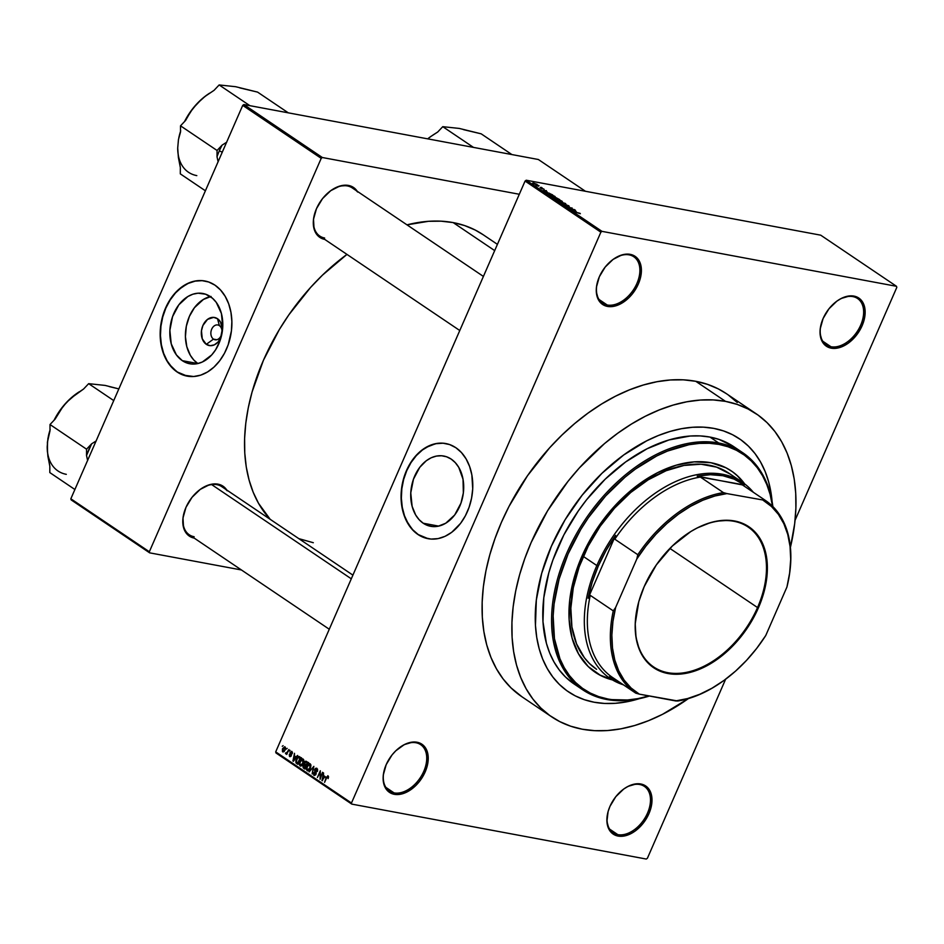 <?xml version="1.0" encoding="UTF-8"?>
<svg xmlns="http://www.w3.org/2000/svg" width="944" height="944" viewBox="0 0 944 944"><rect width="100%" height="100%" fill="white"/><g stroke="black" fill="none" stroke-linecap="round" stroke-linejoin="round"><path stroke-width="1.42" d="M394.049 792.889A27.954 18.196 124 0 0 423.773 771.331A27.954 18.196 124 0 0 415.962 742.751L417.059 742.244A29.04 18.904 -56 0 1 425.166 771.921A29.04 18.904 -56 0 1 394.309 794.317L394.049 792.889L385.86 787.367L394.049 792.889A27.954 18.196 -56 0 1 389.365 791.001A27.954 18.196 -56 0 1 383.96 771.295A27.954 18.196 124 0 0 394.049 792.889L394.309 794.317L398.333 794.518L407.053 791.945L415.572 785.762L419.337 781.597L422.582 776.924L427.018 766.764L428.21 756.84L427.502 752.439L423.644 745.618L417.059 742.244L413.035 742.043L404.315 744.615L395.796 750.799L392.031 754.952L386.19 764.64L383.323 774.882L383.158 779.72L383.854 784.122L387.713 790.942L394.309 794.317A29.04 18.904 -56 0 1 383.889 771.602A29.04 18.904 -56 0 1 400.61 746.834A29.04 18.904 -56 0 1 417.059 742.244L415.962 742.751A27.954 18.196 -56 0 1 420.646 744.651A27.954 18.196 -56 0 1 422.098 774.729A27.954 18.196 -56 0 1 394.049 792.889M607.204 304.995A27.954 18.196 124 0 0 636.929 283.424A27.954 18.196 124 0 0 629.117 254.856L630.214 254.349A29.04 18.904 -56 0 1 638.333 284.026A29.04 18.904 -56 0 1 607.464 306.422L607.204 304.995L599.015 299.472L607.204 304.995A27.954 18.196 -56 0 1 602.52 303.107A27.954 18.196 -56 0 1 597.115 283.401A27.954 18.196 124 0 0 607.204 304.995L607.464 306.422L611.488 306.623L620.208 304.051L628.728 297.867L632.492 293.702L638.333 284.026L640.174 278.869L641.365 268.946L640.657 264.544L636.811 257.724L630.214 254.349L626.191 254.137L621.884 254.939L613.104 259.399L605.187 267.058L599.346 276.745L596.478 286.988L596.313 291.826L598.555 300.015L600.868 303.048L607.464 306.422A29.04 18.904 -56 0 1 597.045 283.707A29.04 18.904 -56 0 1 613.765 258.939A29.04 18.904 -56 0 1 630.214 254.349L629.117 254.856A27.954 18.196 -56 0 1 633.802 256.756A27.954 18.196 -56 0 1 635.253 286.834A27.954 18.196 -56 0 1 607.204 304.995M830.968 346.743A27.954 18.196 124 0 0 860.692 325.184A27.954 18.196 124 0 0 852.869 296.605L853.966 296.097A29.04 18.904 -56 0 1 862.084 325.774A29.04 18.904 -56 0 1 831.227 348.171L830.968 346.743L822.767 341.221L830.968 346.743A27.954 18.196 -56 0 1 826.283 344.855A27.954 18.196 -56 0 1 820.879 325.149A27.954 18.196 124 0 0 830.968 346.743L831.227 348.171L835.239 348.383L843.971 345.799L848.337 343.12L856.243 335.462L862.084 325.774L863.925 320.618L864.952 315.532L864.421 306.293L860.562 299.472L853.966 296.097L849.954 295.897L841.222 298.469L836.856 301.16L828.938 308.818L823.109 318.494L820.242 328.736L820.076 333.574L822.307 341.763L824.631 344.796L831.227 348.171A29.04 18.904 -56 0 1 820.808 325.456A29.04 18.904 -56 0 1 837.517 300.688A29.04 18.904 -56 0 1 853.966 296.097L852.869 296.605A27.954 18.196 -56 0 1 857.553 298.505A27.954 18.196 -56 0 1 859.005 328.583A27.954 18.196 -56 0 1 830.968 346.743M617.813 834.638A27.954 18.196 124 0 0 647.525 813.079A27.954 18.196 124 0 0 639.713 784.499L640.811 783.992A29.04 18.904 -56 0 1 648.929 813.669A29.04 18.904 -56 0 1 618.06 836.065L617.813 834.638L609.612 829.115L617.813 834.638A27.954 18.196 -56 0 1 613.128 832.75A27.954 18.196 -56 0 1 607.724 813.044A27.954 18.196 124 0 0 617.813 834.638L618.06 836.065L622.084 836.278L630.804 833.694L635.182 831.015L643.088 823.357L648.929 813.669L650.77 808.512L651.797 803.427L651.266 794.187L647.407 787.367L640.811 783.992L636.799 783.791L628.067 786.364L623.701 789.054L615.783 796.712L609.954 806.388L608.101 811.545L606.921 821.469L609.151 829.658L611.476 832.691L618.06 836.065A29.04 18.904 -56 0 1 607.653 813.35A29.04 18.904 -56 0 1 624.362 788.582A29.04 18.904 -56 0 1 640.811 783.992L639.713 784.499A27.954 18.196 -56 0 1 644.398 786.399A27.954 18.196 -56 0 1 645.849 816.477A27.954 18.196 -56 0 1 617.813 834.638M423.207 523.224A35.742 26.113 100.6 0 1 412.847 481.062A35.742 26.113 100.6 0 1 443.763 456.035A35.742 26.113 100.6 0 1 451.22 459.114L455.338 462.702L458.76 467.363L463.02 479.233L463.351 492.921L460.967 503.128L454.678 514.999L445.721 523.236L438.063 526.256L432.883 526.587L427.868 525.56L423.207 523.224L419.089 519.648L415.667 514.976L412.115 506.314L410.77 492.898L413.46 479.21L419.75 467.339L426.287 460.743L431.207 457.769L436.364 456.094L441.544 455.751L446.559 456.778L451.22 459.114A35.742 26.113 100.6 0 1 461.581 501.276A35.742 26.113 100.6 0 1 430.653 526.304A35.742 26.113 100.6 0 1 423.207 523.224L438.712 526.115L423.207 523.224M445.946 443.574A48.392 35.353 -79.4 0 0 404.197 477.593A48.392 35.353 -79.4 0 0 418.251 534.564L417.968 534.505A48.392 35.353 100.6 0 1 403.938 477.44A48.392 35.353 100.6 0 1 445.804 443.55A48.392 35.353 100.6 0 1 455.881 447.727L461.451 452.565L466.088 458.89L469.605 466.454L471.858 474.962L472.72 488.78L471.563 498.184L469.085 507.306L465.368 515.813L460.566 523.377L451.716 532.31L445.049 536.322L438.075 538.611L431.066 539.071L424.269 537.679L417.968 534.505L412.386 529.667L405.849 519.696L402.946 511.624L401.353 502.763L401.129 493.452L402.286 484.048L404.764 474.915L408.481 466.419L413.283 458.855L419.006 452.542L425.414 447.704L435.762 443.621L442.783 443.161L449.58 444.553L455.881 447.727A48.392 35.353 100.6 0 1 469.911 504.792A48.392 35.353 100.6 0 1 428.045 538.682A48.392 35.353 100.6 0 1 417.968 534.505L418.251 534.564A48.392 35.353 -79.4 0 0 428.198 538.717L418.251 534.564L412.681 529.714L408.044 523.389L404.528 515.837L402.274 507.317L401.365 498.196L401.825 488.791L403.643 479.481L406.758 470.619L411.041 462.548L416.339 455.586L422.428 449.981L429.083 445.957L436.057 443.68L443.078 443.22M227.221 490.797L221.698 485.405L217.981 484.154L216.884 484.661A29.04 18.904 124 0 0 200.671 489.086A29.04 18.904 -56 0 1 216.884 484.661L217.981 484.154A30.114 19.6 -56 0 1 226.725 489.983M352.596 188.151A29.04 18.904 124 0 0 347.38 185.944L348.478 185.437A30.114 19.6 -56 0 1 357.233 191.278M713.735 428.375A152.692 99.391 -56 0 1 739.329 438.724A152.692 99.391 -56 0 1 772.121 501.736L771.095 493.216L772.121 501.736A152.692 99.391 -56 0 0 739.329 438.724A152.692 99.391 -56 0 0 713.735 428.375L723.493 430.912L732.579 434.736L740.91 439.821L748.403 446.123L754.988 453.557L760.593 462.076L765.171 471.587L768.687 482.006L771.095 493.216L768.687 482.006L765.171 471.587L760.593 462.076L754.988 453.557L748.403 446.123L740.91 439.821L732.579 434.736L723.493 430.912L713.735 428.375L703.398 427.16L713.735 428.375A152.692 99.391 -56 0 0 560.583 527.578A152.692 99.391 -56 0 0 568.5 691.869A152.692 99.391 -56 0 1 560.583 527.578A152.692 99.391 -56 0 1 713.735 428.375M639.218 698.702A152.692 99.391 -56 0 1 594.095 702.218L584.336 699.681L575.25 695.858L566.919 690.772L559.426 684.471L552.842 677.037L547.237 668.517L542.647 659.006L539.142 648.587L536.735 637.377L535.46 625.471L536.334 600.03L541.714 573.256L551.414 546.175L565.055 519.825L582.118 495.234L601.93 473.333L623.736 454.961L646.711 440.824L658.357 435.526L669.957 431.479L681.403 428.718L692.589 427.278L703.398 427.16L692.589 427.278L681.403 428.718L669.957 431.479L658.357 435.526L646.711 440.824L623.736 454.961L601.93 473.333L582.118 495.234L565.055 519.825L551.414 546.175L541.714 573.256L536.334 600.03L535.46 625.471L536.735 637.377L539.142 648.587L542.647 659.006L547.237 668.517L552.842 677.037L559.426 684.471L566.919 690.772L575.25 695.858L584.336 699.681L594.095 702.218A152.692 99.391 -56 0 1 568.5 691.869A152.692 99.391 -56 0 0 594.095 702.218L604.431 703.433L594.095 702.218A152.692 99.391 -56 0 0 639.218 698.702L626.427 701.876L615.24 703.315L604.431 703.433L615.24 703.315L626.427 701.876L639.218 698.702M726.467 393.719L718.313 388.904L707.434 384.326L695.752 381.293A182.806 118.991 124 0 0 512.415 500.049A182.806 118.991 124 0 0 521.89 696.743L551.662 716.838A182.806 118.991 -56 0 1 542.186 520.144A182.806 118.991 -56 0 1 725.523 401.377L695.752 381.293L683.385 379.83L670.441 379.972L657.048 381.706L643.348 385.01L629.459 389.848L615.512 396.197L601.658 403.973L588.018 413.106L574.719 423.526L561.904 435.101L549.679 447.751L527.507 475.717L509.04 506.362L501.429 522.315L495.01 538.493L489.818 554.73L485.924 570.884L483.363 586.779L482.16 602.284L482.325 617.234L483.859 631.501L486.738 644.929L490.939 657.39L496.426 668.777L503.14 678.972L511.023 687.881L521.961 696.79M756.168 413.767A182.806 118.991 -56 0 1 790.411 547.378L794.683 523.719L795.886 508.214L795.721 493.264L794.199 479.009L791.32 465.581L787.119 453.108L781.632 441.721L774.918 431.526L767.035 422.617L758.067 415.089L748.085 409L737.205 404.41L725.523 401.377A182.806 118.991 -56 0 1 756.168 413.767L726.396 393.672A182.806 118.991 124 0 0 695.752 381.293L725.523 401.377L713.157 399.926L700.212 400.067L686.819 401.79L673.119 405.094L659.231 409.944L645.283 416.28L631.43 424.068L617.789 433.202L604.49 443.609L579.451 467.835L567.958 481.416L547.532 510.869L531.212 542.399L524.781 558.577L519.589 574.825L515.707 590.968L513.147 606.874L511.943 622.379L512.096 637.33L513.63 651.584L516.51 665.013L520.71 677.485L526.197 688.872L532.912 699.067L540.794 707.976L549.762 715.517L559.733 721.594L570.613 726.184L582.295 729.216L594.673 730.668L607.617 730.538L620.999 728.803L634.71 725.499L648.599 720.65L662.535 714.313L688.388 698.584A182.806 118.991 -56 0 1 582.295 729.216A182.806 118.991 -56 0 1 551.662 716.838M497.417 244.354L483.092 234.69A178.51 116.195 124 0 0 453.167 222.595A178.51 116.195 124 0 0 406.994 224.849L428.446 221.309L441.084 221.179L453.167 222.595L494.68 250.608L453.167 222.595L464.578 225.557L475.198 230.029L483.163 234.737M346.967 254.396A178.51 116.195 124 0 0 270.173 519.306L258.526 503.317L253.169 492.202L249.074 480.024L246.254 466.914L244.767 452.99L244.602 438.394L245.782 423.254L248.284 407.725L252.083 391.961L263.423 360.301L279.365 329.503L288.876 314.8L310.541 287.483L322.47 275.141L346.967 254.396M357.729 192.08L352.195 186.688L348.478 185.437L347.38 185.944A29.04 18.904 124 0 0 331.179 190.369A29.04 18.904 -56 0 1 347.38 185.944A29.04 18.904 -56 0 1 352.254 187.915L483.411 276.427M216.884 484.661A29.04 18.904 -56 0 1 221.746 486.632L352.903 575.132M219.386 325.621A7.528 5.499 -79.4 0 0 211.704 329.173A7.528 5.499 -79.4 0 0 213.486 339.12L206.311 344.336A14.278 10.431 100.6 0 1 202.913 325.468A14.278 10.431 100.6 0 1 217.498 318.718L219.386 325.621A7.528 5.499 100.6 0 1 221.569 334.495A7.528 5.499 100.6 0 1 215.055 339.769A7.528 5.499 100.6 0 1 213.486 339.12A7.528 5.499 100.6 0 1 211.303 330.247A7.528 5.499 100.6 0 1 217.816 324.972A7.528 5.499 100.6 0 1 219.386 325.621L217.498 318.718L220.507 322.022L222.489 330.07A14.278 10.431 100.6 0 0 217.498 318.718L213.639 317.373L207.538 319.367L202.913 325.468L201.461 330.825L202.264 338.802L206.311 344.336L213.486 339.12L216.754 339.734L213.486 339.12A7.528 5.499 -79.4 0 0 221.179 335.568A7.528 5.499 -79.4 0 0 219.386 325.621M210.311 296.569A35.742 26.113 100.6 0 1 220.684 338.719A35.742 26.113 100.6 0 1 189.756 363.759A35.742 26.113 100.6 0 1 182.31 360.667L176.386 354.885L171.218 343.769L169.873 330.341L172.551 316.653L178.853 304.794L187.809 296.558L192.871 294.209L198.063 293.195L205.662 294.221L212.459 298.21L216.247 302.351L221.403 313.467L222.749 326.895L220.07 340.583L215.645 349.752L211.739 354.909L202.323 362.012L197.166 363.7L191.986 364.042L186.971 363.015L182.31 360.667L197.815 363.558L182.31 360.667A35.742 26.113 100.6 0 1 171.95 318.517A35.742 26.113 100.6 0 1 202.866 293.478A35.742 26.113 100.6 0 1 210.311 296.569A35.742 26.113 -79.4 0 0 186.228 326.742A35.742 26.113 -79.4 0 0 197.862 363.546L193.78 360.006L190.358 355.333L186.806 346.672L185.425 336.713L186.31 326.305L189.414 316.346L194.44 307.697L203.397 299.46L211.055 296.451M205.049 281.017A48.392 35.353 -79.4 0 0 163.3 315.036A48.392 35.353 -79.4 0 0 177.354 372.007L177.071 371.96A48.392 35.353 100.6 0 1 163.041 314.883A48.392 35.353 100.6 0 1 204.895 280.993A48.392 35.353 100.6 0 1 214.984 285.171L220.554 290.02L225.191 296.345L228.708 303.897L230.961 312.417L231.87 321.538L231.41 330.943L228.188 344.761L224.471 353.268L219.657 360.82L213.946 367.133L207.538 371.971L200.694 375.146L193.662 376.514L183.372 375.134L177.071 371.96L169.047 364.124L164.952 357.151L162.049 349.068L160.456 340.206L160.232 330.896L161.389 321.503L163.867 312.37L167.584 303.862L172.386 296.31L178.109 289.985L187.903 283.353L194.865 281.076L201.886 280.616L208.671 281.996L214.984 285.171A48.392 35.353 100.6 0 1 229.014 342.235A48.392 35.353 100.6 0 1 187.148 376.137A48.392 35.353 100.6 0 1 177.071 371.96L177.354 372.007A48.392 35.353 -79.4 0 0 187.29 376.16L177.354 372.007L171.784 367.169L167.147 360.844L163.631 353.28L161.377 344.772L160.468 335.639L160.928 326.235L162.746 316.936L165.861 308.074L170.144 300.003L175.431 293.029L181.531 287.424L188.186 283.412L195.16 281.123L202.169 280.663M525.076 181.047L275.695 751.872L351.475 803.014L600.868 232.189L525.076 181.047L526.221 180.221L602.001 231.363L896.505 286.303L820.714 235.174L526.221 180.221L820.714 235.174L896.505 286.303L896.8 287.413L795.072 520.262L896.8 287.413L896.505 286.303L602.001 231.363L600.868 232.189L602.001 231.363L526.221 180.221L525.076 181.047L275.695 751.872L275.99 752.97L351.782 804.111L646.274 859.052L351.782 804.111L351.475 803.014L600.868 232.189L525.076 181.047M286.315 749.052L287.177 748.38L286.315 749.052M285.902 752.746L286.752 752.852L288.899 749.536L286.752 754.445L286.657 753.371L285.477 753.359L285.902 752.746L285.772 753.902L286.657 753.371L286.752 754.445L288.899 749.536L286.834 752.746L285.902 752.746M289.277 751.046L290.127 750.374L289.277 751.046M289.678 756.533L291.259 755.79L290.634 752.498L292.416 752.285L291.543 752.12L292.239 753.725L291.885 751.448L290.15 752.321L290.457 754.492L291.425 755.212L289.973 755.825L289.761 754.669L289.666 755.342L290.787 755.601L289.95 752.923L291.661 751.318L292.404 753.076L291.767 753.524L291.307 752.014L290.634 752.498L291.436 754.846L290.964 756.297L289.489 756.392L289.289 754.468L290.068 756.71M295.92 756.899L297.631 755.436L293.372 761.301L294.493 753.324L294.434 755.896L295.92 756.899L294.434 755.896L294.493 753.324L292.923 760.994L295.92 756.899M303.083 759L301.396 759.2L303.602 759.613L301.396 759.2L299.909 761.336L300.05 765.926L301.006 766.103L300.05 765.926L303.272 763.495L303.85 760.888L303.083 759L303.838 760.604L302.682 764.64L300.275 766.044L299.319 764.593L299.673 761.926L300.947 759.625L302.623 758.811M310.151 763.779L308.476 763.979L310.682 764.38L308.476 763.979L306.989 766.103L307.13 770.693L308.086 770.87L307.13 770.693L310.34 768.263L310.93 765.667L310.151 763.779L310.918 765.372L309.75 769.407L307.343 770.823L306.387 769.36L306.741 766.705L308.027 764.392L309.703 763.578M328.111 775.885L326.152 777.49L328.111 775.885L328.123 778.623L327.887 776.806L327.131 776.77L324.583 782.364L326.152 777.49L324.583 782.364L327.061 776.865L327.745 776.664L328.123 778.623L328.571 776.818L327.78 775.744M324.96 776.487L321.951 780.594L323.532 772.912L323.473 775.484L324.96 776.487L323.473 775.484L323.532 772.912L321.951 780.594L324.96 776.487M320.24 777.691L322.6 772.286L320.087 779.331L320.169 772.381L317.385 777.502L320.335 770.752L320.24 777.691L320.335 770.752L317.385 777.502L320.169 772.381L320.087 779.331L322.6 772.286L320.24 777.691M313.963 775.307L315.992 774.292L315.154 769.667L317.597 769.301L316.523 769.1L317.385 771.472L316.913 768.333L314.718 769.384L314.671 771.437L315.626 771.614L314.671 771.437L316.24 773.289L314.293 774.517L314.022 772.617L313.845 773.868L314.812 774.67L315.579 773.974L314.529 769.891L315.402 768.416L316.629 768.18L317.621 770.67L316.877 771.366L316.358 768.994L315.202 769.549L316.228 772.841L315.615 774.941L313.715 775.095L313.467 772.617L314.423 775.508M309.113 771.921L313.845 766.375L312.169 773.986L313.314 767.035L309.113 771.921L313.314 767.035L312.169 773.986L313.845 766.375L309.113 771.921M306.505 761.43L304.334 762.528L304.192 764.581L305.478 764.817L304.192 764.581L303.107 765.678L303.555 768.168L305.16 768.475L303.319 767.991L302.894 766.398L304.995 761.513L305.927 761.159L307.838 762.327L304.888 769.077L303.555 768.168L304.888 769.077L307.838 762.327L305.903 761.159M299.508 756.699L296.381 759.011L295.979 762.905L298.056 763.755L295.979 762.905L295.85 760.569L298.127 756.604L300.77 757.548L297.82 764.298L296.605 763.484L297.82 764.298L300.77 757.548L298.918 756.439M282.74 751.861L285.053 750.126L284.97 746.775L282.634 748.557L284.805 746.692L285.525 748.545L284.097 751.636L282.48 751.601L282.457 748.993L283.082 752.002M282.256 746.315L283.106 745.642L282.256 746.315M647.419 858.226L725.617 679.232L647.419 858.226L646.274 859.052L647.419 858.226M537.903 185.284L539.048 185.708L537.903 185.284M538.434 186.228L535.873 185.295L538.434 186.228M540.853 187.278L541.998 187.703L540.853 187.278M541.561 187.95L544.204 189.319L541.372 188.375M547.178 191.927L542.694 190.629L546.375 190.653L545.691 190.924L547.178 191.927L545.691 190.924L546.375 190.653L542.694 190.629L547.178 191.927M554.989 196.435L555.343 197.154L553.16 196.871L549.349 195.089L552.665 195.337L554.989 196.435L550.741 194.83L549.797 195.455L555.426 197.119M562.058 201.202L562.412 201.922L560.24 201.638L556.358 199.762L559.745 200.116L562.058 201.202L557.81 199.597L556.877 200.234L562.506 201.886M580.017 213.32L573.917 211.704L580.336 213.71M576.206 211.515L571.734 210.229L575.403 210.241L574.719 210.512L576.206 211.515L574.719 210.512L575.403 210.241L571.734 210.229L576.206 211.515M570.436 208.86L574.92 209.91L569.397 208.659L571.639 208.187L567.155 207.137L572.206 208.081L570.436 208.86L572.206 208.081L567.155 207.137L571.639 208.187L569.857 208.966L574.483 209.615L570.436 208.86M566.011 204.588L569.256 206.453L566.447 204.872L566.943 205.898L565.008 205.532L563.19 204.282L565.904 205.65L565.373 204.647L566.011 204.588L566.282 205.65L563.922 204.258L563.71 204.848L566.317 205.934L566.447 204.872L568.536 206.406L568.819 205.757L568.536 206.406L568.819 205.757L565.456 204.801M558.895 201.568L565.716 203.703L561.94 203.621L564.937 203.467L558.895 201.568L564.937 203.467L561.94 203.621L565.303 203.42L558.895 201.568M555.591 197.591L555.343 198.146L556.24 197.744L559.721 199.656L554.671 198.712L552.795 197.284L555.591 197.591L553.42 197.249L554.671 198.712L559.721 199.656L554.942 197.756M547.201 192.458L552.641 194.877L547.591 193.945L545.679 192.517L547.024 192.423L545.797 192.682L547.591 193.945L552.641 194.877L547.201 192.458M533.726 183.03L537.266 184.67L533.808 183.915L532.664 183.042L533.726 183.03L533.065 183.49L536.64 184.729L533.726 183.03L533.065 183.49M538.351 159.501L243.859 104.548L322.352 157.518L519.306 194.263L322.352 157.518L321.208 158.344L242.714 105.386L70.835 498.786L149.341 551.744L321.208 158.344L322.352 157.518L243.859 104.548L538.351 159.501L585.433 191.266L538.351 159.501M71.142 499.883L149.636 552.842L241.452 569.975L149.636 552.842L149.341 551.744L321.208 158.344L242.714 105.386L243.859 104.548L242.714 105.386L70.835 498.786L71.142 499.883L70.835 498.786L149.341 551.744L149.636 552.842L71.142 499.883M324.748 239.41A30.114 19.6 -56 0 1 314.092 215.881A30.114 19.6 -56 0 1 331.427 190.192A30.114 19.6 -56 0 1 348.478 185.437L339.852 186.051L330.742 190.676L322.529 198.618L316.476 208.671L313.502 219.279L314.057 228.861L318.057 235.941L324.889 239.434M194.24 538.127A30.114 19.6 -56 0 1 183.584 514.598A30.114 19.6 -56 0 1 200.919 488.909A30.114 19.6 -56 0 1 217.981 484.154L209.344 484.768L200.234 489.393L192.021 497.335L185.968 507.376L182.994 517.996L183.549 527.578L187.549 534.658L194.381 538.151M298.847 538.646L313.314 542.717M221.25 336.701L218.064 342.035L214.3 344.867L210.17 345.681L206.311 344.336A14.278 10.431 100.6 0 0 221.25 336.701M329.267 629.235L189.26 534.764A29.04 18.904 -56 0 1 183.655 514.291A29.04 18.904 124 0 0 194.134 536.735M324.642 238.018A29.04 18.904 -56 0 1 319.768 236.047A29.04 18.904 -56 0 1 314.163 215.574A29.04 18.904 124 0 0 324.642 238.018M737.264 402.533L728.284 394.993M275.99 752.97L275.695 751.872L351.475 803.014L351.782 804.111L275.99 752.97M400.362 747.011A27.954 18.196 -56 0 1 415.962 742.751A27.954 18.196 124 0 0 400.362 747.011M613.517 259.104A27.954 18.196 -56 0 1 629.117 254.856A27.954 18.196 124 0 0 613.517 259.104M837.269 300.865A27.954 18.196 -56 0 1 852.869 296.605A27.954 18.196 124 0 0 837.269 300.865M624.114 788.759A27.954 18.196 -56 0 1 639.713 784.499A27.954 18.196 124 0 0 624.114 788.759M575.474 211.314L572.394 210.595L575.474 211.314M566.317 205.934L566.447 204.872M568.536 206.406L568.819 205.757M557.81 199.597L556.877 200.234L558.234 199.892L561.479 201.096L560.771 201.568L557.066 199.892M561.479 201.096L560.771 201.568L561.857 201.556L561.114 200.871L557.267 199.798M554.081 198.028L556.335 198.818L554.742 198.724L553.927 197.556L556.335 198.818L553.927 197.556M556.075 198.346L558.695 199.255L556.842 199.113L556.028 197.886L558.695 199.255L556.028 197.886M550.741 194.83L549.797 195.455L551.154 195.113L554.399 196.317L553.703 196.789L549.998 195.125M554.399 196.317L553.703 196.789L554.789 196.777L554.045 196.104L550.199 195.019M546.482 192.847L551.626 194.476L547.673 193.957L546.364 193.107L547.626 192.741L551.544 194.676L549.266 193.166L546.482 192.847L547.626 192.741M546.434 191.715L543.355 190.995L546.434 191.715M542.08 188.517L540.051 187.691L542.021 189.024M536.168 184.658L536.876 184.21M535.732 184.363L533.596 183.596M557.467 200.34L560.771 201.568M550.387 195.573L553.703 196.789M536.334 184.104L534.198 183.337M327.061 776.865L327.745 776.664M322.553 780.7L321.951 780.594L322.553 780.7M324.476 777.183L322.459 780.015L323.273 776.369L325.397 776.77L323.273 776.369L325.031 777.278L323.273 776.369L322.459 780.015L324.476 777.183M317.573 769.195L316.523 769.1M315.579 773.974L314.293 774.517M309.892 768.18L309.809 764.569L310.812 764.758L309.809 764.569L309.915 767.968L307.473 769.903L306.918 768.074L307.402 766.422L309.809 764.569M309.066 770.292L307.473 769.903L308.912 769.62L310.01 767.743M310.293 766.965L309.809 768.605M305.998 766.221L307.083 765.112M305.691 765.985L305.325 768.097L304.062 767.496L303.59 765.855L306.422 765.572L304.157 765.206L303.472 766.882L304.806 767.991L305.691 765.985M305.667 761.997L304.605 763.908L306.033 765.195L307.071 762.823L306.552 765.289L305.183 764.616L304.759 762.811L305.667 761.997L307.756 762.504L306.151 762.209M305.773 762.009L307.815 762.386M302.812 763.413L302.741 759.79L303.744 759.979L302.741 759.79L302.847 763.189L300.393 765.136L299.85 763.295L300.334 761.643L302.741 759.79M301.997 765.513L300.393 765.136L301.832 764.841L302.93 762.976M303.225 762.186L302.741 763.838M297.702 757.784L296.263 761.478L297.738 763.224L299.991 758.056L298.245 763.318L296.416 762.162L296.805 759.318L297.702 757.784L300.511 758.15L298.658 757.277L297.702 757.784L299.213 757.525M293.513 761.112L292.923 760.994L293.513 761.112M295.437 757.584L293.419 760.427L294.233 756.781L296.369 757.171L294.233 756.781L295.991 757.69L294.233 756.781L293.419 760.427L295.437 757.584M290.634 752.498L291.543 752.12M290.787 755.601L289.973 755.825M285.772 753.902L286.657 753.371M286.504 753.548L285.477 753.359L286.504 753.548M286.834 752.746L286.174 753.041M284.286 751.436L283.058 751.164L284.616 749.843L283.058 751.164L283.082 748.804L285.489 747.624L284.651 747.471L285.135 749.937L284.651 747.471M283.448 751.235L284.309 751.4M310.788 764.664L309.113 764.439L307.85 765.56L306.906 768.204L307.473 769.903M303.72 759.896L302.033 759.66L300.77 760.781L299.826 763.566L300.393 765.136M284.415 747.388L282.846 749.418L283.058 751.164M595.086 672.187A121.516 79.095 124 0 0 611.653 679.432L600.113 675.125M612.455 679.928A121.516 79.095 -56 0 1 595.416 672.411A121.516 79.095 -56 0 1 589.115 541.679A121.516 79.095 -56 0 1 710.985 462.737L725.983 467.799L732.615 471.847L738.574 476.85L744.698 483.953A121.516 79.095 -56 0 0 731.352 470.962A121.516 79.095 -56 0 0 710.985 462.737L694.159 461.864L676.152 465.203L657.649 472.637L639.371 483.883L622.013 498.503L606.249 515.931L592.679 535.508L581.823 556.476L574.105 578.023L569.81 599.322L569.126 619.571L572.052 637.979L578.495 653.826L588.195 666.535L600.785 675.585L612.455 679.928M718.738 442.996L718.998 444.412A141.942 92.394 -56 0 1 772.546 506.244L770.08 494.267L766.811 484.579L762.551 475.741L757.336 467.823L751.223 460.908L744.261 455.055L736.509 450.323L728.06 446.772L718.998 444.412L709.381 443.279L699.339 443.397L688.943 444.73L667.514 451.067L656.694 455.987L635.336 469.121L625.011 477.204L605.576 496.013L588.348 517.737L580.784 529.419L568.111 553.916L559.096 579.085L554.081 603.971L553.149 616.007L554.458 638.687L559.957 658.794L564.217 667.644L569.433 675.562L575.557 682.477L582.519 688.329L590.26 693.049L598.708 696.613L607.783 698.973L606.685 699.48A143.016 93.102 124 0 0 649.425 696.035A143.016 93.102 -56 0 1 606.685 699.48A143.016 93.102 -56 0 1 582.708 689.793A143.016 93.102 -56 0 1 575.297 535.909A143.016 93.102 -56 0 1 718.738 442.996A143.016 93.102 -56 0 1 742.704 452.683A143.016 93.102 -56 0 1 772.876 506.562A143.016 93.102 124 0 0 718.738 442.996L709.935 437.06L718.738 442.996A143.016 93.102 124 0 0 566.707 553.326A143.016 93.102 124 0 0 606.685 699.48L627.441 699.988L637.837 698.643L648.929 695.94A141.942 92.394 -56 0 1 607.783 698.973A141.942 92.394 -56 0 1 568.111 553.916A141.942 92.394 -56 0 1 718.998 444.412L718.738 442.996M742.704 452.683L733.913 446.748A143.016 93.102 124 0 0 709.935 437.06L719.08 439.432L733.972 446.783M596.502 669.249L596.549 669.284A118.283 76.995 -56 0 1 590.413 542.021A118.283 76.995 -56 0 1 709.05 465.168A118.283 76.995 -56 0 1 728.874 473.18M573.976 683.893L565.409 676.919L559.249 669.957L553.998 661.98L549.703 653.071L546.411 643.312L542.965 621.648L543.779 597.823L548.83 572.748L552.889 560.04L563.863 534.906L578.306 510.928L586.661 499.671L605.222 479.163L625.648 461.946L647.159 448.719L668.942 439.963L690.135 436.022L700.259 435.916L709.935 437.06A143.016 93.102 124 0 0 566.506 529.973A143.016 93.102 124 0 0 573.917 683.857L582.708 689.793M731.01 470.737A121.516 79.095 124 0 1 743.943 483.387L737.901 476.39M596.596 669.32L589.516 663.549L584.419 657.791L576.524 643.82L571.934 627.064L570.849 608.172L573.279 587.841L579.156 566.884L588.242 546.092L600.183 526.268L614.532 508.167L630.734 492.497L648.162 479.847L666.145 470.714L684.011 465.439L701.038 464.224L716.602 467.138L730.101 474.041M47.554 441.155L47.365 451.421L49.831 466.253L49.808 472.578L74.895 489.511L49.808 472.578L49.831 466.253L47.884 456.247L47.2 446.724L47.955 438.217L49.985 430.853L50.008 424.529L86.553 449.191L86.529 455.504L91.639 443.81L96.241 440.907L91.639 443.81L86.553 449.191L50.008 424.529L55.094 419.16L60.086 410.439L66.623 402.274A49.584 32.273 124 0 0 54.044 420.269L58.611 412.375L66.623 402.274L74.588 395.099L83.568 389.034L88.653 383.665L113.74 400.586L88.653 383.665L105.162 385.423L118.85 388.904L109.339 386.615M47.507 452.011L47.401 442.311L49.985 430.853L50.008 424.529L55.094 419.16L63.142 406.274L70.458 398.533L83.568 389.034L88.653 383.665L105.162 385.423M86.529 455.504L87.639 460.566L86.529 455.504A53.879 35.07 124 0 1 91.639 443.81L86.553 449.191L86.529 455.504M77.125 393.211L66.623 402.274A49.584 32.273 124 0 1 77.066 393.247L78.966 391.949M50.197 429.52L48.522 435.55A49.584 32.273 124 0 1 49.985 430.181M47.2 446.724A49.584 32.273 124 0 0 66.304 474.336M351.298 578.814L211.633 484.579L351.298 578.814M637.483 606.803A84.417 54.953 124 0 0 675.656 673.414A84.417 54.953 124 0 0 757.536 607.558L758.374 607.912A85.054 55.366 -56 0 1 675.81 674.264A85.054 55.366 -56 0 1 637.448 606.98A85.054 55.366 -56 0 1 644.186 586.613L656.316 564.925L672.317 546.033L690.819 531.543L697.262 527.92L710.218 522.716L716.59 521.182L728.851 520.309L740.037 522.398L745.099 524.534L753.914 530.87L757.584 535.024L760.711 539.767L765.218 550.859L766.552 557.113L767.342 570.707L765.584 585.315L761.371 600.384L750.775 622.592L735.931 642.604L724.272 653.885L705.298 666.594L692.341 671.798L679.739 674.146L667.963 673.532L662.523 672.116L657.461 669.992L648.646 663.644L641.861 654.758L639.3 649.46L636.008 637.412L635.218 623.819L638.781 601.694L644.186 586.613A85.054 55.366 -56 0 1 686.406 534.422A85.054 55.366 -56 0 1 754.516 531.472A85.054 55.366 -56 0 1 758.374 607.912L757.536 607.558A84.417 54.953 -56 0 1 653.661 666.96A84.417 54.953 -56 0 1 637.483 606.803M669.91 548.429L757.536 607.558L669.91 548.429M742.432 484.921A116.136 75.603 -56 0 1 742.692 485.098A116.136 75.603 124 0 0 742.562 485.015A116.136 75.603 124 0 0 742.432 484.921L765.431 500.45L726.927 493.594L723.399 492.603L700.389 477.074L697.179 476.154A117.209 76.299 -56 0 1 744.285 484.945L742.432 484.921L765.431 500.45A116.136 75.603 -56 0 1 765.56 500.532A116.136 75.603 -56 0 1 787.933 582.731A116.136 75.603 124 0 0 765.431 500.45L726.927 493.594L714.986 495.966L702.796 500.237L690.571 506.326L678.547 514.114L666.948 523.472L655.986 534.198L645.885 546.116L636.811 558.99L615.618 607.511L613.27 610.874L590.26 595.357L588.112 598.284L615.606 535.354L614.792 539.189A116.136 75.603 -56 0 1 700.389 477.074L744.285 484.945L734.22 479.163L722.833 475.717L710.395 474.714L697.179 476.154L742.432 484.921M598.248 566.14A117.209 76.299 -56 0 1 615.606 535.354L606.107 550.399L598.248 566.14L592.195 582.224L588.112 598.284A117.209 76.299 -56 0 1 598.248 566.14L596.844 565.55L598.248 566.14M753.324 492.272A118.283 76.995 124 0 0 596.844 565.55A118.283 76.995 -56 0 1 742.409 482.313A118.283 76.995 -56 0 1 753.324 492.272M583.309 556.417L596.844 565.55L583.309 556.417M612.762 677.639L609.553 676.706L620.503 682.854A117.209 76.299 -56 0 1 609.553 676.706L612.762 677.639A116.136 75.603 -56 0 1 590.26 595.357L588.112 598.284L615.606 535.354L614.792 539.189L637.802 554.718L636.811 558.99L615.618 607.511L612.916 621.577L611.865 635.182L612.503 648.08L614.792 660.021L618.709 670.795L624.173 680.176L631.088 688.011L639.312 694.147L677.816 701.003A116.136 75.603 124 0 0 720.909 682.595A116.136 75.603 124 0 0 721.133 682.441A116.136 75.603 -56 0 1 677.816 701.003L675.633 700.932L687.574 698.56L699.764 694.288L712 688.2L724.024 680.4L735.624 671.054L746.574 660.316L756.687 648.398L765.749 635.524L786.942 587.003L789.644 572.949L790.694 559.332L790.057 546.446L787.768 534.493L783.85 523.731L778.387 514.338L771.472 506.503L763.248 500.367A115.062 74.895 -56 0 1 787.626 584.112A115.062 74.895 -56 0 1 786.942 587.003L765.749 635.524A115.062 74.895 -56 0 1 721.405 682.252A115.062 74.895 -56 0 1 675.633 700.932L639.312 694.147A115.062 74.895 -56 0 1 615.618 607.511L613.27 610.874L590.26 595.357A116.136 75.603 124 0 0 612.632 677.544A116.136 75.603 124 0 0 612.762 677.639L635.513 692.99M623.394 684.813A118.283 76.995 -56 0 1 610.084 678.417A118.283 76.995 -56 0 1 596.844 565.55A118.283 76.995 124 0 0 623.394 684.813M635.772 693.156L639.312 694.147L635.772 693.156A116.136 75.603 -56 0 1 635.642 693.073A116.136 75.603 -56 0 1 613.27 610.874A116.136 75.603 124 0 0 635.772 693.156M700.389 477.074A116.136 75.603 124 0 0 614.792 539.189L637.802 554.718A116.136 75.603 -56 0 1 723.399 492.603L700.389 477.074M686.253 534.528A84.417 54.953 -56 0 1 748.096 527.012A84.417 54.953 -56 0 1 757.536 607.558A84.417 54.953 124 0 0 753.749 531.732A84.417 54.953 124 0 0 686.253 534.528M787.733 583.652L787.933 582.731M723.399 492.603A116.136 75.603 124 0 0 637.802 554.718L636.811 558.99A115.062 74.895 -56 0 1 726.927 493.594L723.399 492.603M178.015 153.294L180.339 167.536L180.304 173.861L205.403 190.794L180.304 173.861L180.339 167.536L178.392 157.53L177.708 148.007L178.463 139.5L180.493 132.136L180.516 125.823L217.061 150.474L222.135 145.105A53.879 35.07 124 0 0 219.315 150.898L222.277 152.149L219.315 150.898A53.879 35.07 -56 0 1 222.135 145.105L226.737 142.19L222.135 145.105L217.061 150.474L217.026 156.798L218.135 161.849L217.026 156.798A53.879 35.07 -56 0 1 219.315 150.898A53.879 35.07 124 0 0 217.026 156.798L217.061 150.474L180.516 125.823L185.602 120.443L190.594 111.722L197.131 103.557L205.084 96.382L214.076 90.317L219.15 84.948L235.658 86.706L257.582 92.111L288.298 112.843L257.582 92.111L239.835 87.898M249.877 105.669L219.15 84.948L249.877 105.669M207.633 94.494L201.662 99.167L192.93 108.407L184.552 121.552A49.584 32.273 124 0 1 197.131 103.557L205.084 96.382L214.076 90.317L219.15 84.948L235.658 86.706M180.705 130.803L179.03 136.845A49.584 32.273 124 0 1 180.493 131.464M196.812 175.619A49.584 32.273 124 0 1 177.708 148.007L178.463 139.5L180.493 132.136L180.516 125.823L185.602 120.443L190.594 111.722L197.131 103.557A49.584 32.273 124 0 1 207.574 94.53L209.474 93.232M511.908 154.568L481.192 133.836L511.908 154.568M431.243 136.219L427.703 138.851A49.584 32.273 124 0 1 431.184 136.255L437.686 132.042L442.771 126.673L473.487 147.394L442.771 126.673L459.28 128.431L481.192 133.836L463.457 129.623M433.084 134.957L437.686 132.042L442.771 126.673L459.28 128.431M316.146 233.605L459.775 330.518M327.58 776.593L328.571 776.782M314.647 774.67L315.674 774.859M305.726 761.997L308.617 762.54M298.67 757.277L301.561 757.82M291.295 752.014L292.404 752.226M290.256 755.955L291.094 756.109M284.474 747.4L285.477 747.577M594.744 671.963L595.416 672.411M730.68 470.513L731.352 470.962M48.321 436.458L48.522 435.55M728.827 473.145L742.409 482.313M612.632 677.544L635.642 693.073M742.562 485.015L765.56 500.532M178.829 137.741L179.03 136.833"/></g></svg>
